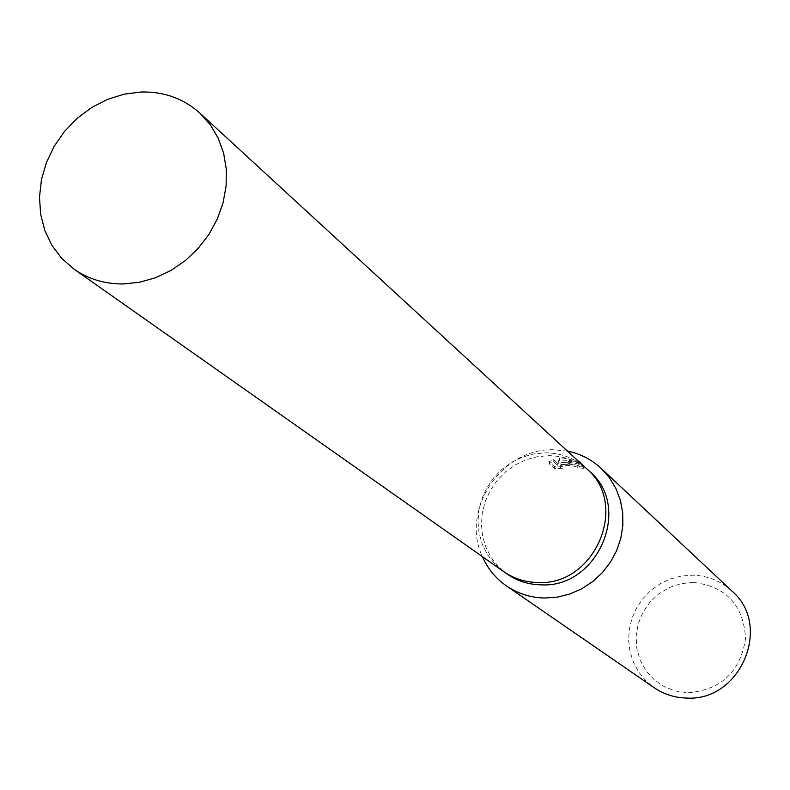 <?xml version="1.0" encoding="UTF-8"?>
<svg xmlns="http://www.w3.org/2000/svg" width="790" height="790" viewBox="0 0 790 790"><rect width="100%" height="100%" fill="white"/><g stroke="black" fill="none" stroke-linecap="round" stroke-linejoin="round"><path stroke-width="0.59" stroke-dasharray="3.95 2.96" d="M589.557 471.413C578.073 461.153 564.514 455.899 548.882 455.662L537.249 456.699L525.893 459.839L515.189 464.974L505.491 471.936L497.098 480.498L490.304 490.373L485.327 501.245L482.325 512.74L481.406 524.501L482.611 536.124L485.899 547.233L491.173 557.463L498.253 566.46L506.933 573.915M586.239 468.371C574.764 458.24 561.255 453.065 545.702 452.838L534.06 453.865L522.694 457.005L511.969 462.15L502.233 469.112L493.819 477.674L486.996 487.549L481.969 498.411L478.928 509.925L477.97 521.696L479.115 533.339L482.354 544.488L487.578 554.758L494.619 563.803L503.25 571.328M567.467 451.11L553.839 449.757C501.739 447.733 460.086 509.935 482.394 556.644M567.625 462.239L560.979 462.733L566.983 461.656L580.917 461.735L562.994 458.042L559.596 458.2L557.71 463.454L553.306 459.523L549.149 461.834L554.59 466.653L562.599 466.9L560.456 465.567L569.057 463.532L583.415 466.584C580.966 464.471 575.703 463.029 567.625 462.239M731.945 591.078C720.796 580.907 707.613 575.614 692.425 575.209L681.266 576.068L670.394 578.961L660.173 583.77L650.95 590.357L643.011 598.474L636.621 607.865L632.01 618.224L629.314 629.196L628.633 640.423L629.995 651.533L633.363 662.158L638.616 671.935L645.608 680.536L654.09 687.656M693.373 582.428L681.178 583.613L669.476 587.474L658.84 593.813L649.795 602.326L642.774 612.576L638.132 624.07L636.098 636.246L636.789 648.491L640.157 660.213L646.062 670.829L654.209 679.785L664.212 686.648L675.559 691.043L687.695 692.761C721.102 690.045 740.388 671.964 745.562 638.518C743.558 605.071 726.158 586.377 693.373 582.428M562.49 468.707L554.481 468.49L549.03 463.691L553.198 461.35L557.602 465.271L559.488 460.017L570.597 460.58L580.798 463.602L560.87 464.54C571.338 463.789 578.813 465.073 583.306 468.401L577.727 467.601L575.861 466.633C568.306 464.747 563.142 464.994 560.347 467.374L562.49 468.707L562.599 466.9M577.727 467.601L577.836 465.794M549.03 463.691L549.149 461.834M554.481 468.49L554.59 466.653M583.306 468.401L583.415 466.584M560.87 464.54L560.979 462.733M553.198 461.35L553.306 459.523M557.602 465.271L557.71 463.454M559.488 460.017L559.596 458.2M580.798 463.602L580.917 461.735M586.526 468.638C575.011 458.338 561.404 453.065 545.702 452.838L534.03 453.875L522.634 457.025L511.89 462.19L502.154 469.191L493.73 477.782L486.907 487.697L481.91 498.599L478.888 510.152L477.97 521.953L479.175 533.615L482.473 544.774L487.756 555.034L494.866 564.06L503.576 571.545M560.456 465.567L560.347 467.374"/><path stroke-width="1.19" d="M503.25 571.328L506.933 573.915C516.996 580.897 528.293 584.541 540.834 584.837C597.852 588.54 632.612 506.973 589.557 471.413L586.239 468.371M586.526 468.638C629.739 504.316 594.831 586.22 537.595 582.507C525.014 582.21 513.678 578.557 503.576 571.545C513.678 578.557 525.014 582.21 537.595 582.507C594.831 586.22 629.739 504.316 586.526 468.638L199.91 113.138C183.556 98.552 163.984 91.512 141.183 92.005L124.178 94.148L107.489 99.382L91.66 107.529L77.193 118.303L64.573 131.357L54.194 146.278L46.403 162.562L41.445 179.695L39.5 197.115L40.636 214.268L44.842 230.571L51.982 245.483L61.837 258.518L74.102 269.202C88.431 279.147 104.774 284.064 123.122 283.966L139.465 282.277L155.63 277.695L171.124 270.368L185.453 260.502L198.181 248.396L208.916 234.433L217.299 219.047L223.096 202.704L226.128 185.936L226.305 169.248L223.629 153.151L218.208 138.141L210.219 124.672L199.91 113.138M482.394 556.644C487.687 568.652 495.676 578.389 506.36 585.854C517.766 593.616 530.534 597.665 544.646 598.01L557.375 597.112L569.876 594.001L581.786 588.777L592.727 581.568L602.375 572.622L610.433 562.194L616.644 550.6L620.822 538.207L622.856 525.389L622.678 512.542L620.298 500.04L615.805 488.279L609.347 477.604L601.101 468.322C591.532 459.464 580.324 453.727 567.467 451.11M506.36 585.854L654.09 687.656C663.679 694.173 674.344 697.629 686.095 698.024C740.309 702.103 772.837 625.66 731.945 591.078L601.101 468.322M503.576 571.545L74.102 269.202"/></g></svg>
